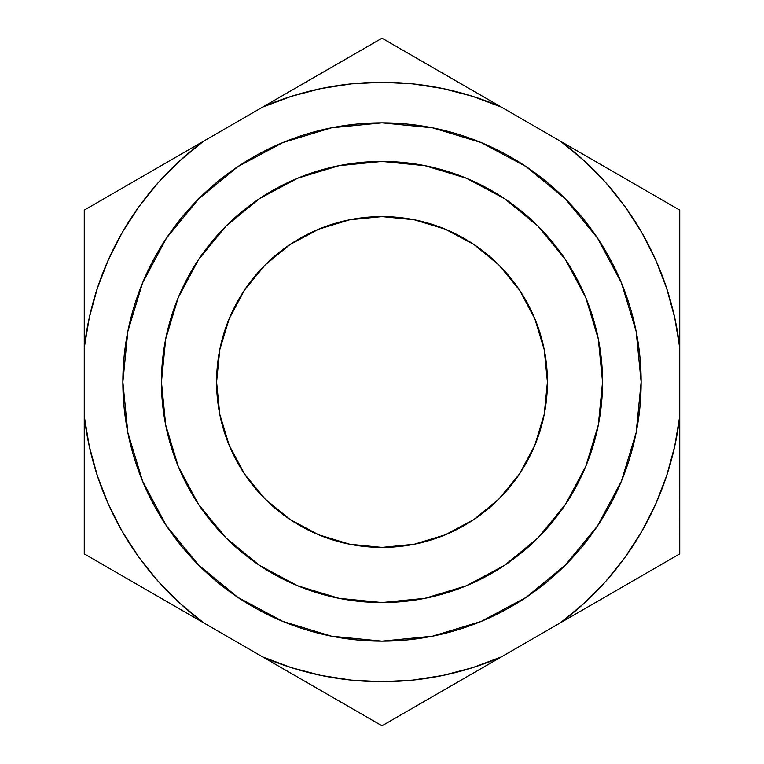 <?xml version="1.0" encoding="UTF-8"?>
<svg xmlns="http://www.w3.org/2000/svg" width="764" height="764" viewBox="0 0 764 764"><rect width="100%" height="100%" fill="white"/><g stroke="black" fill="none" stroke-linecap="round" stroke-linejoin="round"><path stroke-width="1.15" d="M547.416 382A165.416 165.416 0 0 1 382 547.416A165.416 165.416 0 0 1 216.584 382L219.765 349.731L229.181 318.703L244.47 290.1L265.041 265.041L290.1 244.47L318.703 229.181L349.731 219.765L382 216.584L414.269 219.765L445.297 229.181L473.9 244.47L498.959 265.041L519.53 290.1L534.819 318.703L544.235 349.731L547.416 382L544.235 414.269L534.819 445.297L519.53 473.9L498.959 498.959L473.9 519.53L445.297 534.819L414.269 544.235L382 547.416L349.731 544.235L318.703 534.819L290.1 519.53L265.041 498.959L244.47 473.9L229.181 445.297L219.765 414.269L216.584 382A165.416 165.416 0 0 1 382 216.584A165.416 165.416 0 0 1 547.416 382M198.621 259.474L226.048 226.048L198.621 259.474L178.241 297.597L165.692 338.977L161.452 382A220.548 220.548 0 0 1 382 161.452A220.548 220.548 0 0 1 602.548 382A220.548 220.548 0 0 1 382 602.548A220.548 220.548 0 0 1 161.452 382L165.692 425.023L178.241 466.403L198.621 504.526L226.048 537.951L198.621 504.526M122.861 382A259.139 259.139 0 0 1 382 122.861A259.139 259.139 0 0 1 641.139 382L636.164 331.442L621.418 282.833L597.467 238.024L565.245 198.755L525.976 166.533L481.167 142.582L432.558 127.836L382 122.861L331.442 127.836L282.833 142.582L238.024 166.533L198.755 198.755L166.533 238.024L142.582 282.833L127.836 331.442L122.861 382L127.836 432.558L142.582 481.167L166.533 525.976L198.755 565.245L238.024 597.467L282.833 621.418L331.442 636.164L382 641.139L432.558 636.164L481.167 621.418L525.976 597.467L565.245 565.245L597.467 525.976L621.418 481.167L636.164 432.558L641.139 382A259.139 259.139 0 0 1 382 641.139A259.139 259.139 0 0 1 122.861 382M537.951 537.951L504.526 565.379L537.951 537.951L565.379 504.526L585.759 466.403L598.308 425.023L602.548 382L598.308 338.977L585.759 297.597L565.379 259.474L537.951 226.048L504.526 198.621L466.403 178.241L425.023 165.692L382 161.452L338.977 165.692L297.597 178.241L259.474 198.621L226.048 226.048L259.474 198.621M259.474 565.379L226.048 537.951L259.474 565.379L297.597 585.759L338.977 598.308L382 602.548L425.023 598.308L466.403 585.759L504.526 565.379M679.74 416.141L679.74 347.859L674.688 317.614L666.58 288.047L655.493 259.454L641.54 232.151L624.866 206.423L605.661 182.52L584.107 160.717L560.432 141.216L501.308 107.084L472.591 96.331L442.919 88.567L412.627 83.878L382 82.311L351.373 83.878L321.081 88.567L291.409 96.331L262.692 107.084L203.568 141.216L179.893 160.717L158.339 182.52L139.134 206.423L122.46 232.151L108.507 259.454L97.42 288.047L89.312 317.614L84.26 347.859L84.26 416.141L89.312 446.386L97.42 475.953L108.507 504.546L122.46 531.849L139.134 557.577L158.339 581.48L179.893 603.283L203.568 622.784L262.692 656.916L291.409 667.669L321.081 675.433L351.373 680.122L382 681.689L412.627 680.122L442.919 675.433L472.591 667.669L501.308 656.916L560.432 622.784L584.107 603.283L605.661 581.48L624.866 557.577L641.54 531.849L655.493 504.546L666.58 475.953L674.688 446.386L679.74 416.141L679.74 210.1L382 38.2L84.26 210.1L84.26 553.9L382 725.8L679.74 553.9L679.74 416.141A299.689 299.689 0 0 1 560.432 622.784L679.74 553.9L679.74 416.141M501.308 656.916A299.689 299.689 0 0 1 262.692 656.916L382 725.8L501.308 656.916M203.568 622.784A299.689 299.689 0 0 1 84.26 416.141L84.26 553.9L203.568 622.784M84.26 347.859A299.689 299.689 0 0 1 203.568 141.216L84.26 210.1L84.26 347.859M262.692 107.084A299.689 299.689 0 0 1 501.308 107.084L382 38.2L262.692 107.084M679.74 278.211L679.74 210.1L560.432 141.216A299.689 299.689 0 0 1 679.74 347.859L679.74 278.211M679.74 485.789L679.454 554.062M679.74 450.913L679.74 462.44M590.687 605.317L560.432 622.784M620.645 588.013L603.952 597.658M441.086 691.687L382 725.8M470.882 674.488L457.817 682.032M292.946 674.383L262.692 656.916M322.609 691.506L306.211 682.042M143.355 588.013L84.26 553.9M173.142 605.212L160.087 597.677M84.26 450.913L84.26 416.141M84.26 485.465L84.26 462.44M84.26 278.354L84.26 210.1M84.26 313.03L84.26 301.56M173.304 158.692L203.568 141.216M143.642 175.815L160.048 166.342M322.905 72.313L382 38.2M292.956 89.608L306.173 81.977M471.044 89.608L501.308 107.084M441.095 72.313L457.789 81.958M679.74 313.154L679.74 347.859M679.74 278.526L679.74 301.551M620.645 175.987L679.74 210.1M590.859 158.788L603.904 166.323M597.467 238.024L565.245 198.755L526.043 166.581M238.024 166.533L198.755 198.755L166.581 237.957M166.533 525.976L198.755 565.245L237.957 597.419M525.976 597.467L565.245 565.245L597.419 526.043"/></g></svg>
